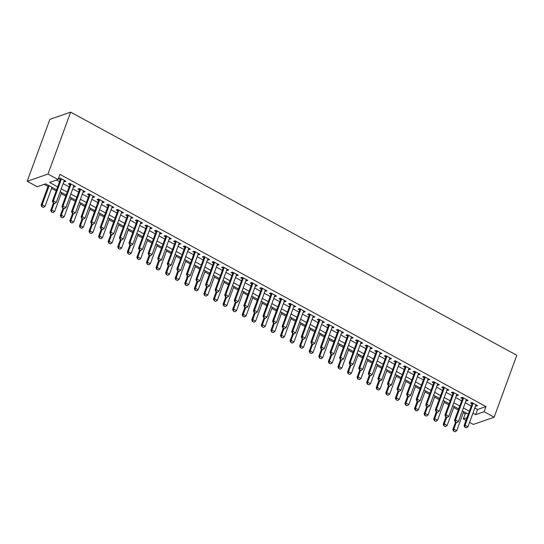 <?xml version="1.0" encoding="UTF-8"?>
<svg xmlns="http://www.w3.org/2000/svg" width="544" height="544" viewBox="0 0 544 544"><rect width="100%" height="100%" fill="white"/><g stroke="black" fill="none" stroke-linecap="round" stroke-linejoin="round"><path stroke-width="0.82" d="M56.583 189.774L45.682 183.831L37.25 186.769L27.2 181.288L49.858 119.374L70.659 112.139L516.8 355.286L494.142 417.2L484.092 411.72L485.976 406.565L59.942 174.372L58.052 179.534L49.62 182.464L57.657 186.844M494.142 417.2L473.341 424.436L469.574 422.375M465.963 420.41L463.291 418.955L466.963 417.676M463.277 412.76L465.181 413.794L463.291 418.955M44.186 184.355L47.994 186.429M51.605 188.401L56.175 190.89M61.18 193.616L65.749 196.105M70.747 198.832L75.324 201.328M80.322 204.048L84.898 206.543M89.896 209.27L94.472 211.759M99.47 214.486L104.047 216.981M109.045 219.701L113.621 222.197M118.619 224.924L123.196 227.412M128.194 230.139L132.763 232.635M137.768 235.355L142.338 237.85M147.342 240.577L151.912 243.066M156.917 245.793L161.486 248.282M166.491 251.008L171.061 253.504M176.066 256.231L180.635 258.72M185.633 261.446L190.21 263.935M195.208 266.662L199.784 269.158M204.782 271.884L209.358 274.373M214.356 277.1L218.933 279.589M223.931 282.316L228.507 284.811M233.505 287.531L238.082 290.027M243.08 292.754L247.656 295.242M252.654 297.969L257.224 300.465M262.228 303.185L266.798 305.68M271.803 308.407L276.372 310.896M281.377 313.623L285.947 316.118M290.952 318.838L295.521 321.334M300.526 324.061L305.096 326.55M310.094 329.276L314.67 331.765M319.668 334.492L324.244 336.988M329.242 339.714L333.819 342.203M338.817 344.93L343.393 347.419M348.391 350.146L352.968 352.641M357.966 355.368L362.542 357.857M367.54 360.584L372.11 363.072M377.114 365.799L381.684 368.295M386.689 371.015L391.258 373.51M396.263 376.237L400.833 378.726M405.838 381.453L410.407 383.948M415.412 386.668L419.982 389.164M424.986 391.891L429.556 394.38M434.554 397.106L439.13 399.602M444.128 402.322L448.705 404.818M453.703 407.544L458.279 410.033M63.954 181.458L64.512 181.757L65.919 181.268L60.173 178.14L58.766 178.629L60.35 179.486M73.528 186.674L74.086 186.973L75.494 186.49L69.748 183.355L68.34 183.845L69.924 184.708M83.103 191.889L83.66 192.195L85.068 191.706L79.322 188.578L77.914 189.06L79.492 189.924M92.677 197.112L93.235 197.411L94.642 196.921L88.896 193.793L87.489 194.283L89.066 195.14M102.252 202.327L102.809 202.626L104.217 202.144L98.471 199.009L97.063 199.498L98.641 200.362M111.826 207.543L112.384 207.849L113.784 207.359L108.045 204.224L106.638 204.714L108.215 205.578M121.4 212.758L121.958 213.064L123.359 212.575L117.62 209.447L116.212 209.936L117.79 210.793M130.975 217.981L131.532 218.28L132.933 217.797L127.194 214.662L125.786 215.152L127.364 216.016M140.549 223.196L141.107 223.502L142.508 223.013L136.762 219.878L135.361 220.368L136.938 221.231M150.124 228.412L150.674 228.718L152.082 228.228L146.336 225.1L144.935 225.59L146.513 226.447M159.698 233.634L160.249 233.934L161.656 233.444L155.91 230.316L154.51 230.806L156.087 231.662M169.266 238.85L169.823 239.156L171.231 238.666L165.485 235.532L164.084 236.021L165.662 236.885M178.84 244.066L179.398 244.372L180.805 243.882L175.059 240.754L173.652 241.244L175.236 242.1M188.414 249.288L188.972 249.587L190.38 249.098L184.634 245.97L183.226 246.459L184.81 247.316M197.989 254.504L198.546 254.81L199.954 254.32L194.208 251.185L192.8 251.675L194.385 252.538M207.563 259.719L208.121 260.025L209.528 259.536L203.782 256.408L202.375 256.89L203.952 257.754M217.138 264.942L217.695 265.241L219.103 264.751L213.357 261.623L211.949 262.113L213.527 262.97M226.712 270.157L227.27 270.456L228.677 269.974L222.931 266.839L221.524 267.328L223.101 268.192M236.286 275.373L236.844 275.679L238.245 275.189L232.506 272.061L231.098 272.544L232.676 273.408M245.861 280.595L246.418 280.894L247.819 280.405L242.08 277.277L240.672 277.766L242.25 278.623M255.435 285.811L255.993 286.11L257.394 285.627L251.654 282.492L250.247 282.982L251.824 283.846M265.01 291.026L265.567 291.332L266.968 290.843L261.222 287.708L259.821 288.198L261.399 289.061M274.584 296.242L275.135 296.548L276.542 296.058L270.796 292.93L269.396 293.42L270.973 294.277M284.158 301.464L284.709 301.764L286.117 301.281L280.371 298.146L278.97 298.636L280.548 299.499M293.726 306.68L294.284 306.986L295.691 306.496L289.945 303.362L288.544 303.851L290.122 304.715M303.3 311.896L303.858 312.202L305.266 311.712L299.52 308.584L298.112 309.074L299.696 309.93M312.875 317.118L313.432 317.417L314.84 316.928L309.094 313.8L307.686 314.289L309.271 315.146M322.449 322.334L323.007 322.64L324.414 322.15L318.668 319.015L317.261 319.505L318.845 320.368M332.024 327.549L332.581 327.855L333.989 327.366L328.243 324.238L326.835 324.727L328.413 325.584M341.598 332.772L342.156 333.071L343.563 332.581L337.817 329.453L336.41 329.943L337.987 330.8M351.172 337.987L351.73 338.293L353.138 337.804L347.392 334.669L345.984 335.158L347.562 336.022M360.747 343.203L361.304 343.509L362.705 343.019L356.966 339.891L355.558 340.374L357.136 341.238M370.321 348.425L370.879 348.724L372.28 348.235L366.54 345.107L365.133 345.596L366.71 346.453M379.896 353.641L380.453 353.94L381.854 353.457L376.115 350.322L374.707 350.812L376.285 351.676M389.47 358.856L390.028 359.162L391.428 358.673L385.682 355.545L384.282 356.028L385.859 356.891M399.044 364.079L399.595 364.378L401.003 363.888L395.257 360.76L393.856 361.25L395.434 362.107M408.612 369.294L409.17 369.594L410.577 369.111L404.831 365.976L403.43 366.466L405.008 367.329M418.186 374.51L418.744 374.816L420.152 374.326L414.406 371.192L413.005 371.681L414.582 372.545M427.761 379.726L428.318 380.032L429.726 379.542L423.98 376.414L422.572 376.904L424.157 377.76M437.335 384.948L437.893 385.247L439.3 384.764L433.554 381.63L432.147 382.119L433.731 382.983M446.91 390.164L447.467 390.47L448.875 389.98L443.129 386.845L441.721 387.335L443.306 388.198M456.484 395.379L457.042 395.685L458.449 395.196L452.703 392.068L451.296 392.557L452.873 393.414M466.058 400.602L466.616 400.901L468.024 400.411L462.278 397.283L460.87 397.773L462.448 398.63M465.181 413.794L466.677 413.27M56.556 180.057L59.541 181.682M63.152 183.654L69.115 186.905M72.726 188.87L78.69 192.12M82.3 194.086L88.264 197.336M91.875 199.308L97.838 202.558M101.449 204.524L107.413 207.774M111.024 209.739L116.987 212.99M120.598 214.955L126.562 218.212M130.172 220.177L136.136 223.428M139.74 225.393L145.71 228.643M149.314 230.608L155.285 233.866M158.889 235.831L164.859 239.081M168.463 241.046L174.434 244.297M178.038 246.262L184.001 249.512M187.612 251.484L193.576 254.735M197.186 256.7L203.15 259.95M206.761 261.916L212.724 265.166M216.335 267.138L222.299 270.388M225.91 272.354L231.873 275.604M235.484 277.569L241.448 280.82M245.058 282.792L251.022 286.042M254.633 288.007L260.596 291.258M264.2 293.223L270.171 296.473M273.775 298.438L279.745 301.696M283.349 303.661L289.32 306.911M292.924 308.876L298.887 312.127M302.498 314.092L308.462 317.349M312.072 319.314L318.036 322.565M321.647 324.53L327.61 327.78M331.221 329.746L337.185 332.996M340.796 334.968L346.759 338.218M350.37 340.184L356.334 343.434M359.944 345.399L365.908 348.65M369.519 350.622L375.482 353.872M379.093 355.837L385.057 359.088M388.661 361.053L394.631 364.303M398.235 366.275L404.206 369.526M407.81 371.491L413.78 374.741M417.384 376.706L423.348 379.957M426.958 381.922L432.922 385.179M436.533 387.144L442.496 390.395M446.107 392.36L452.071 395.61M455.682 397.576L461.645 400.833M465.256 402.798L471.22 406.048M474.83 408.014L477.544 409.496L485.976 406.565M475.633 405.817L476.19 406.123L477.591 405.634L471.852 402.499L470.444 402.988L472.022 403.852M58.052 179.534L48.001 174.053L70.659 112.139M48.001 174.053L27.2 181.288M468.262 414.134L462.298 410.883M458.687 408.918L452.724 405.668M449.113 403.702L443.149 400.452M439.538 398.48L433.575 395.23M429.964 393.264L424 390.014M420.39 388.049L414.426 384.798M410.815 382.826L404.852 379.576M401.241 377.611L395.277 374.36M391.666 372.395L385.703 369.145M382.099 367.173L376.128 363.922M372.524 361.957L366.554 358.707M362.95 356.742L356.98 353.491M353.376 351.526L347.405 348.269M343.801 346.304L337.838 343.053M334.227 341.088L328.263 337.838M324.652 335.872L318.689 332.615M315.078 330.65L309.114 327.4M305.504 325.434L299.54 322.184M295.929 320.219L289.966 316.968M286.355 314.996L280.391 311.746M276.78 309.781L270.817 306.53M267.206 304.565L261.242 301.315M257.638 299.343L251.668 296.092M248.064 294.127L242.094 290.877M238.49 288.912L232.519 285.661M228.915 283.689L222.945 280.439M219.341 278.474L213.377 275.223M209.766 273.258L203.803 270.008M200.192 268.042L194.228 264.785M190.618 262.82L184.654 259.57M181.043 257.604L175.08 254.354M171.469 252.389L165.505 249.132M161.894 247.166L155.931 243.916M152.32 241.951L146.356 238.7M142.746 236.735L136.782 233.485M133.178 231.513L127.208 228.262M123.604 226.297L117.633 223.047M114.029 221.082L108.059 217.831M104.455 215.859L98.491 212.609M94.88 210.644L88.917 207.393M85.306 205.428L79.342 202.178M75.732 200.206L69.768 196.955M66.157 194.99L60.194 191.74M472.94 413.175L475.66 414.657L484.092 411.72M61.261 188.809L67.232 192.059M70.836 194.031L76.806 197.282M80.41 199.247L86.38 202.497M89.984 204.462L95.948 207.713M99.559 209.685L105.522 212.935M109.133 214.9L115.097 218.151M118.708 220.116L124.671 223.366M128.282 225.338L134.246 228.589M137.856 230.554L143.82 233.804M147.431 235.77L153.394 239.02M157.005 240.985L162.969 244.242M166.58 246.208L172.543 249.458M176.154 251.423L182.118 254.674M185.722 256.639L191.692 259.896M195.296 261.861L201.266 265.112M204.87 267.077L210.841 270.327M214.445 272.292L220.408 275.543M224.019 277.515L229.983 280.765M233.594 282.73L239.557 285.981M243.168 287.946L249.132 291.196M252.742 293.168L258.706 296.419M262.317 298.384L268.28 301.634M271.891 303.6L277.855 306.85M281.466 308.822L287.429 312.072M291.04 314.038L297.004 317.288M300.608 319.253L306.578 322.504M310.182 324.469L316.152 327.726M319.756 329.691L325.727 332.942M329.331 334.907L335.301 338.157M338.905 340.122L344.869 343.38M348.48 345.345L354.443 348.595M358.054 350.56L364.018 353.811M367.628 355.776L373.592 359.026M377.203 360.998L383.166 364.249M386.777 366.214L392.741 369.464M396.352 371.43L402.315 374.68M405.926 376.652L411.89 379.902M415.5 381.868L421.464 385.118M425.068 387.083L431.038 390.334M434.642 392.306L440.613 395.556M444.217 397.521L450.187 400.772M453.791 402.737L459.762 405.987M463.366 407.952L469.329 411.21M477.544 409.496L475.66 414.657M476.571 405.076L476.19 406.123M466.997 399.854L466.616 400.901M457.422 394.638L457.042 395.685M447.848 389.422L447.467 390.47M438.274 384.207L437.893 385.247M428.699 378.984L428.318 380.032M419.132 373.769L418.744 374.816M409.557 368.553L409.17 369.594M399.983 363.331L399.595 364.378M390.408 358.115L390.028 359.162M380.834 352.9L380.453 353.94M371.26 347.677L370.879 348.724M361.685 342.462L361.304 343.509M352.111 337.246L351.73 338.293M342.536 332.024L342.156 333.071M332.962 326.808L332.581 327.855M323.388 321.592L323.007 322.64M313.813 316.37L313.432 317.417M304.239 311.154L303.858 312.202M294.671 305.939L294.284 306.986M285.097 300.723L284.709 301.764M275.522 295.501L275.135 296.548M265.948 290.285L265.567 291.332M256.374 285.07L255.993 286.11M246.799 279.847L246.418 280.894M237.225 274.632L236.844 275.679M227.65 269.416L227.27 270.456M218.076 264.194L217.695 265.241M208.502 258.978L208.121 260.025M198.927 253.762L198.546 254.81M189.353 248.54L188.972 249.587M179.785 243.324L179.398 244.372M170.211 238.109L169.823 239.156M160.636 232.886L160.249 233.934M151.062 227.671L150.674 228.718M141.488 222.455L141.107 223.502M131.913 217.24L131.532 218.28M122.339 212.017L121.958 213.064M112.764 206.802L112.384 207.849M103.19 201.586L102.809 202.626M93.616 196.364L93.235 197.411M84.041 191.148L83.66 192.195M74.467 185.932L74.086 186.973M64.892 180.71L64.512 181.757M464.889 427.108L466.324 427.89L464.889 427.108L465.086 425.231L464.073 425.578L472.382 402.88A1.17 1.013 70.8 0 0 472.403 402.805M476.014 404.77L467.956 426.795L465.086 425.231L473.144 403.206M466.324 427.89L467.956 426.795M464.073 425.578L464.719 427.169M455.512 422.151L452.826 429.488L453.839 429.134L456.715 430.705L463.685 411.645M453.478 431.072L455.083 431.8L453.478 431.072L452.826 429.488M456.253 422.552L453.839 429.134L453.648 431.018M456.715 430.705L455.083 431.8M455.314 421.892L456.749 422.674L455.314 421.892L455.512 420.009L454.498 420.362L462.808 397.664A1.17 1.013 70.8 0 0 462.828 397.582M466.439 399.554L458.381 421.573L455.512 420.009L463.57 397.99M456.749 422.674L458.381 421.573M454.498 420.362L455.144 421.947M445.74 416.67L447.175 417.452L445.74 416.67L445.937 414.793L444.924 415.147L453.234 392.442A1.17 1.013 70.8 0 0 453.254 392.367M456.865 394.339L448.807 416.357L445.937 414.793L453.995 392.768M447.175 417.452L448.807 416.357M444.924 415.147L445.57 416.731M436.166 411.454L437.607 412.236L436.166 411.454L436.363 409.578L435.35 409.924L443.659 387.226A1.17 1.013 70.8 0 0 443.68 387.151M447.29 389.116L439.232 411.142L436.363 409.578L444.421 387.552M437.607 412.236L439.232 411.142M435.35 409.924L436.002 411.516M426.591 406.239L428.033 407.021L426.591 406.239L426.788 404.355L425.775 404.709L434.085 382.01A1.17 1.013 70.8 0 0 434.112 381.936M437.723 383.901L429.658 405.926L426.788 404.355L434.846 382.337M428.033 407.021L429.658 405.926M425.775 404.709L426.428 406.293M445.944 416.928L443.251 424.272L444.264 423.919L447.141 425.483L454.111 406.422M443.904 425.857L445.509 426.584L443.904 425.857L443.251 424.272M446.678 417.33L444.264 423.919L444.074 425.802M447.141 425.483L445.509 426.584M436.37 411.713L433.684 419.057L434.69 418.703L437.566 420.267L444.536 401.207M434.33 420.641L435.934 421.362L434.33 420.641L433.684 419.057M437.104 412.114L434.69 418.703L434.5 420.58M437.566 420.267L435.934 421.362M426.795 406.497L424.109 413.834L425.116 413.488L427.992 415.052L434.969 395.991M424.755 415.426L426.36 416.146L424.755 415.426L424.109 413.834M427.53 406.898L425.116 413.488L424.925 415.364M427.992 415.052L426.36 416.146M417.221 401.275L414.535 408.619L415.548 408.265L418.418 409.829L425.394 390.776M415.181 410.203L416.786 410.931L415.181 410.203L414.535 408.619M417.955 401.676L415.548 408.265L415.351 410.149M418.418 409.829L416.786 410.931M417.024 401.016L418.458 401.798L417.024 401.016L417.214 399.14L416.201 399.493L424.51 376.788A1.17 1.013 70.8 0 0 424.538 376.713M428.148 378.685L420.084 400.704L417.214 399.14L425.272 377.114M418.458 401.798L420.084 400.704M416.201 399.493L416.854 401.078M407.646 396.059L404.96 403.403L405.974 403.05L408.843 404.614L415.82 385.553M405.606 404.988L407.211 405.708L405.606 404.988L404.96 403.403M408.381 396.46L405.974 403.05L405.776 404.926M408.843 404.614L407.211 405.708M407.449 395.801L408.884 396.583L407.449 395.801L407.64 393.924L406.626 394.271L414.936 371.572A1.17 1.013 70.8 0 0 414.963 371.498M418.574 373.463L410.516 395.488L407.64 393.924L415.698 371.899M408.884 396.583L410.516 395.488M406.626 394.271L407.279 395.862M398.072 390.844L395.386 398.181L396.399 397.834L399.269 399.398L406.246 380.338M396.032 399.772L397.637 400.493L396.032 399.772L395.386 398.181M398.806 391.245L396.399 397.834L396.202 399.711M399.269 399.398L397.637 400.493M397.875 390.585L399.31 391.367L397.875 390.585L398.065 388.702L397.052 389.055L405.362 366.357A1.17 1.013 70.8 0 0 405.389 366.282M409 368.247L400.942 390.272L398.065 388.702L406.123 366.683M399.31 391.367L400.942 390.272M397.052 389.055L397.705 390.64M388.498 385.628L385.812 392.965L386.825 392.612L389.694 394.176L396.671 375.122M386.458 394.55L388.062 395.277L386.458 394.55L385.812 392.965M389.232 386.029L386.825 392.612L386.628 394.495M389.694 394.176L388.062 395.277M388.3 385.363L389.735 386.152L388.3 385.363L388.491 383.486L387.484 383.84L395.787 361.134A1.17 1.013 70.8 0 0 395.814 361.06M399.425 363.032L391.367 385.05L388.491 383.486L396.549 361.461M389.735 386.152L391.367 385.05M387.484 383.84L388.13 385.424M378.923 380.406L376.237 387.75L377.25 387.396L380.12 388.96L387.097 369.9M376.883 389.334L378.488 390.055L376.883 389.334L376.237 387.75M379.658 380.807L377.25 387.396L377.053 389.273M380.12 388.96L378.488 390.055M378.726 380.147L380.161 380.929L378.726 380.147L378.916 378.27L377.91 378.617L386.213 355.919A1.17 1.013 70.8 0 0 386.24 355.844M389.851 357.809L381.793 379.834L378.916 378.27L386.981 356.245M380.161 380.929L381.793 379.834M377.91 378.617L378.556 380.208M369.152 374.932L370.586 375.714L369.152 374.932L369.342 373.048L368.336 373.402L376.638 350.703A1.17 1.013 70.8 0 0 376.666 350.628M380.276 352.594L372.218 374.619L369.342 373.048L377.407 351.03M370.586 375.714L372.218 374.619M368.336 373.402L368.982 374.986M359.577 369.716L361.012 370.498L359.577 369.716L359.774 367.832L358.761 368.186L367.064 345.481A1.17 1.013 70.8 0 0 367.091 345.406M370.702 347.378L362.644 369.396L359.774 367.832L367.832 345.814M361.012 370.498L362.644 369.396M358.761 368.186L359.407 369.77M350.003 364.494L351.438 365.276L350.003 364.494L350.2 362.617L349.187 362.97L357.496 340.265A1.17 1.013 70.8 0 0 357.517 340.19M361.128 342.156L353.07 364.181L350.2 362.617L358.258 340.592M351.438 365.276L353.07 364.181M349.187 362.97L349.833 364.555M340.428 359.278L341.863 360.06L340.428 359.278L340.626 357.401L339.612 357.748L347.922 335.05A1.17 1.013 70.8 0 0 347.942 334.975M351.553 336.94L343.495 358.965L340.626 357.401L348.684 335.376M341.863 360.06L343.495 358.965M339.612 357.748L340.258 359.339M330.854 354.062L332.289 354.844L330.854 354.062L331.051 352.179L330.038 352.532L338.348 329.827A1.17 1.013 70.8 0 0 338.368 329.752M341.979 331.724L333.921 353.743L331.051 352.179L339.109 330.16M332.289 354.844L333.921 353.743M330.038 352.532L330.684 354.117M321.28 348.84L322.714 349.622L321.28 348.84L321.477 346.963L320.464 347.317L328.773 324.612A1.17 1.013 70.8 0 0 328.794 324.537M332.404 326.502L324.346 348.527L321.477 346.963L329.535 324.938M322.714 349.622L324.346 348.527M320.464 347.317L321.11 348.901M311.705 343.624L313.147 344.406L311.705 343.624L311.902 341.748L310.889 342.094L319.199 319.396A1.17 1.013 70.8 0 0 319.219 319.321M322.83 321.286L314.772 343.312L311.902 341.748L319.96 319.722M313.147 344.406L314.772 343.312M310.889 342.094L311.542 343.686M302.131 338.409L303.572 339.191L302.131 338.409L302.328 336.525L301.315 336.879L309.624 314.18A1.17 1.013 70.8 0 0 309.652 314.099M313.262 316.071L305.198 338.089L302.328 336.525L310.386 314.507M303.572 339.191L305.198 338.089M301.315 336.879L301.968 338.463M292.563 333.186L293.998 333.968L292.563 333.186L292.754 331.31L291.74 331.663L300.05 308.958A1.17 1.013 70.8 0 0 300.077 308.883M303.688 310.855L295.623 332.874L292.754 331.31L300.812 309.284M293.998 333.968L295.623 332.874M291.74 331.663L292.393 333.248M282.989 327.971L284.424 328.753L282.989 327.971L283.179 326.094L282.166 326.441L290.476 303.742A1.17 1.013 70.8 0 0 290.503 303.668M294.114 305.633L286.056 327.658L283.179 326.094L291.237 304.069M284.424 328.753L286.056 327.658M282.166 326.441L282.819 328.032M273.414 322.755L274.849 323.537L273.414 322.755L273.605 320.872L272.592 321.225L280.901 298.527A1.17 1.013 70.8 0 0 280.928 298.452M284.539 300.417L276.481 322.442L273.605 320.872L281.663 298.853M274.849 323.537L276.481 322.442M272.592 321.225L273.244 322.81M369.349 375.19L366.663 382.527L367.676 382.18L370.546 383.744L377.522 364.684M367.316 384.118L368.92 384.839L367.316 384.118L366.663 382.527M370.083 375.591L367.676 382.18L367.479 384.057M370.546 383.744L368.92 384.839M359.774 369.974L357.088 377.312L358.102 376.958L360.971 378.529L367.948 359.468M357.741 378.896L359.346 379.624L357.741 378.896L357.088 377.312M360.516 370.376L358.102 376.958L357.904 378.842M360.971 378.529L359.346 379.624M350.2 364.752L347.514 372.096L348.527 371.742L351.397 373.306L358.374 354.246M348.167 373.68L349.772 374.401L348.167 373.68L347.514 372.096M350.941 365.153L348.527 371.742L348.33 373.619M351.397 373.306L349.772 374.401M340.626 359.536L337.94 366.874L338.953 366.527L341.829 368.091L348.799 349.03M338.592 368.465L340.197 369.186L338.592 368.465L337.94 366.874M341.367 359.938L338.953 366.527L338.762 368.404M341.829 368.091L340.197 369.186M331.051 354.321L328.365 361.658L329.378 361.304L332.255 362.875L339.225 343.815M329.018 363.242L330.623 363.97L329.018 363.242L328.365 361.658M331.792 354.722L329.378 361.304L329.188 363.188M332.255 362.875L330.623 363.97M321.484 349.098L318.798 356.442L319.804 356.089L322.68 357.653L329.65 338.592M319.444 358.027L321.048 358.754L319.444 358.027L318.798 356.442M322.218 349.5L319.804 356.089L319.614 357.966M322.68 357.653L321.048 358.754M311.909 343.883L309.223 351.22L310.23 350.873L313.106 352.437L320.076 333.377M309.869 352.811L311.474 353.532L309.869 352.811L309.223 351.22M312.644 344.284L310.23 350.873L310.039 352.75M313.106 352.437L311.474 353.532M302.335 338.667L299.649 346.004L300.655 345.651L303.532 347.222L310.508 328.161M300.295 347.589L301.9 348.316L300.295 347.589L299.649 346.004M303.069 339.068L300.655 345.651L300.465 347.534M303.532 347.222L301.9 348.316M292.76 333.445L290.074 340.789L291.088 340.435L293.957 341.999L300.934 322.939M290.72 342.373L292.325 343.101L290.72 342.373L290.074 340.789M293.495 333.846L291.088 340.435L290.89 342.319M293.957 341.999L292.325 343.101M283.186 328.229L280.5 335.573L281.513 335.22L284.383 336.784L291.36 317.723M281.146 337.158L282.751 337.878L281.146 337.158L280.5 335.573M283.92 328.63L281.513 335.22L281.316 337.096M284.383 336.784L282.751 337.878M273.612 323.014L270.926 330.351L271.939 330.004L274.808 331.568L281.785 312.508M271.572 331.942L273.176 332.663L271.572 331.942L270.926 330.351M274.346 323.415L271.939 330.004L271.742 331.881M274.808 331.568L273.176 332.663M264.037 317.791L261.351 325.135L262.364 324.782L265.234 326.346L272.211 307.292M261.997 326.72L263.602 327.447L261.997 326.72L261.351 325.135M264.772 318.192L262.364 324.782L262.167 326.665M265.234 326.346L263.602 327.447M263.84 317.533L265.275 318.315L263.84 317.533L264.03 315.656L263.024 316.01L271.327 293.304A1.17 1.013 70.8 0 0 271.354 293.23M274.965 295.202L266.907 317.22L264.03 315.656L272.095 293.631M265.275 318.315L266.907 317.22M263.024 316.01L263.67 317.594M254.266 312.317L255.7 313.099L254.266 312.317L254.456 310.44L253.45 310.787L261.752 288.089A1.17 1.013 70.8 0 0 261.78 288.014M265.39 289.979L257.332 312.004L254.456 310.44L262.521 288.415M255.7 313.099L257.332 312.004M253.45 310.787L254.096 312.378M244.691 307.102L246.126 307.884L244.691 307.102L244.888 305.218L243.875 305.572L252.178 282.873A1.17 1.013 70.8 0 0 252.205 282.798M255.816 284.764L247.758 306.789L244.888 305.218L252.946 283.2M246.126 307.884L247.758 306.789M243.875 305.572L244.521 307.156M235.117 301.879L236.552 302.668L235.117 301.879L235.314 300.002L234.301 300.356L242.604 277.651A1.17 1.013 70.8 0 0 242.631 277.576M246.242 279.548L238.184 301.566L235.314 300.002L243.372 277.977M236.552 302.668L238.184 301.566M234.301 300.356L234.947 301.94M254.463 312.576L251.777 319.92L252.79 319.566L255.66 321.13L262.636 302.07M252.423 321.504L254.028 322.225L252.423 321.504L251.777 319.92M255.197 312.977L252.79 319.566L252.593 321.443M255.66 321.13L254.028 322.225M244.888 307.36L242.202 314.697L243.216 314.35L246.085 315.914L253.062 296.854M242.855 316.288L244.46 317.009L242.855 316.288L242.202 314.697M245.623 307.761L243.216 314.35L243.018 316.227M246.085 315.914L244.46 317.009M235.314 302.144L232.628 309.482L233.641 309.128L236.511 310.692L243.488 291.638M233.281 311.066L234.886 311.794L233.281 311.066L232.628 309.482M236.055 302.546L233.641 309.128L233.444 311.012M236.511 310.692L234.886 311.794M225.74 296.922L223.054 304.266L224.067 303.912L226.936 305.476L233.913 286.416M223.706 305.85L225.311 306.571L223.706 305.85L223.054 304.266M226.481 297.323L224.067 303.912L223.876 305.789M226.936 305.476L225.311 306.571M225.542 296.664L226.977 297.446L225.542 296.664L225.74 294.787L224.726 295.134L233.036 272.435A1.17 1.013 70.8 0 0 233.056 272.36M236.667 274.326L228.609 296.351L225.74 294.787L233.798 272.762M226.977 297.446L228.609 296.351M224.726 295.134L225.372 296.725M216.165 291.706L213.479 299.044L214.492 298.697L217.369 300.261L224.339 281.2M214.132 300.635L215.737 301.356L214.132 300.635L213.479 299.044M216.906 292.108L214.492 298.697L214.302 300.574M217.369 300.261L215.737 301.356M215.968 291.448L217.403 292.23L215.968 291.448L216.165 289.564L215.152 289.918L223.462 267.22A1.17 1.013 70.8 0 0 223.482 267.145M227.093 269.11L219.035 291.135L216.165 289.564L224.223 267.546M217.403 292.23L219.035 291.135M215.152 289.918L215.798 291.502M206.591 286.491L203.905 293.828L204.918 293.474L207.794 295.045L214.764 275.985M204.558 295.412L206.162 296.14L204.558 295.412L203.905 293.828M207.332 286.892L204.918 293.474L204.728 295.358M207.794 295.045L206.162 296.14M206.394 286.232L207.828 287.014L206.394 286.232L206.591 284.349L205.578 284.702L213.887 261.997A1.17 1.013 70.8 0 0 213.908 261.922M217.518 263.894L209.46 285.913L206.591 284.349L214.649 262.33M207.828 287.014L209.46 285.913M205.578 284.702L206.224 286.287M197.023 281.268L194.337 288.612L195.344 288.259L198.22 289.823L205.19 270.762M194.983 290.197L196.588 290.918L194.983 290.197L194.337 288.612M197.758 281.67L195.344 288.259L195.153 290.136M198.22 289.823L196.588 290.918M196.819 281.01L198.254 281.792L196.819 281.01L197.016 279.133L196.003 279.487L204.313 256.782A1.17 1.013 70.8 0 0 204.333 256.707M207.944 258.672L199.886 280.697L197.016 279.133L205.074 257.108M198.254 281.792L199.886 280.697M196.003 279.487L196.649 281.071M187.449 276.053L184.763 283.39L185.769 283.043L188.646 284.607L195.622 265.547M185.409 284.981L187.014 285.702L185.409 284.981L184.763 283.39M188.183 276.454L185.769 283.043L185.579 284.92M188.646 284.607L187.014 285.702M187.245 275.794L188.686 276.576L187.245 275.794L187.442 273.918L186.429 274.264L194.738 251.566A1.17 1.013 70.8 0 0 194.759 251.491M198.376 253.456L190.312 275.482L187.442 273.918L195.5 251.892M188.686 276.576L190.312 275.482M186.429 274.264L187.082 275.856M177.874 270.837L175.188 278.174L176.195 277.821L179.071 279.392L186.048 260.331M175.834 279.759L177.439 280.486L175.834 279.759L175.188 278.174M178.609 271.238L176.195 277.821L176.004 279.704M179.071 279.392L177.439 280.486M177.67 270.579L179.112 271.361L177.67 270.579L177.868 268.695L176.854 269.049L185.164 246.344A1.17 1.013 70.8 0 0 185.191 246.269M188.802 248.241L180.737 270.259L177.868 268.695L185.926 246.677M179.112 271.361L180.737 270.259M176.854 269.049L177.507 270.633M168.3 265.615L165.614 272.959L166.627 272.605L169.497 274.169L176.474 255.109M166.26 274.543L167.865 275.271L166.26 274.543L165.614 272.959M169.034 266.016L166.627 272.605L166.43 274.482M169.497 274.169L167.865 275.271M168.103 265.356L169.538 266.138L168.103 265.356L168.293 263.48L167.28 263.833L175.59 241.128A1.17 1.013 70.8 0 0 175.617 241.053M179.228 243.018L171.17 265.044L168.293 263.48L176.351 241.454M169.538 266.138L171.17 265.044M167.28 263.833L167.933 265.418M158.726 260.399L156.04 267.736L157.053 267.39L159.922 268.954L166.899 249.893M156.686 269.328L158.29 270.048L156.686 269.328L156.04 267.736M159.46 260.8L157.053 267.39L156.856 269.266M159.922 268.954L158.29 270.048M158.528 260.141L159.963 260.923L158.528 260.141L158.719 258.264L157.706 258.611L166.015 235.912A1.17 1.013 70.8 0 0 166.042 235.838M169.653 237.803L161.595 259.828L158.719 258.264L166.777 236.239M159.963 260.923L161.595 259.828M157.706 258.611L158.358 260.202M149.151 255.184L146.465 262.521L147.478 262.167L150.348 263.738L157.325 244.678M147.111 264.105L148.716 264.833L147.111 264.105L146.465 262.521M149.886 255.585L147.478 262.167L147.281 264.051M150.348 263.738L148.716 264.833M148.954 254.925L150.389 255.707L148.954 254.925L149.144 253.042L148.131 253.395L156.441 230.697A1.17 1.013 70.8 0 0 156.468 230.615M160.079 232.587L152.021 254.606L149.144 253.042L157.202 231.023M150.389 255.707L152.021 254.606M148.131 253.395L148.784 254.98M139.577 249.961L136.891 257.305L137.904 256.952L140.774 258.516L147.75 239.455M137.537 258.89L139.142 259.617L137.537 258.89L136.891 257.305M140.311 250.362L137.904 256.952L137.707 258.835M140.774 258.516L139.142 259.617M139.38 249.703L140.814 250.485L139.38 249.703L139.57 247.826L138.564 248.18L146.866 225.474A1.17 1.013 70.8 0 0 146.894 225.4M150.504 227.372L142.446 249.39L139.57 247.826L147.635 225.801M140.814 250.485L142.446 249.39M138.564 248.18L139.21 249.764M130.002 244.746L127.316 252.09L128.33 251.736L131.199 253.3L138.176 234.24M127.962 253.674L129.567 254.395L127.962 253.674L127.316 252.09M130.737 245.147L128.33 251.736L128.132 253.613M131.199 253.3L129.567 254.395M129.805 244.487L131.24 245.269L129.805 244.487L129.996 242.61L128.989 242.957L137.292 220.259A1.17 1.013 70.8 0 0 137.319 220.184M140.93 222.149L132.872 244.174L129.996 242.61L138.06 220.585M131.24 245.269L132.872 244.174M128.989 242.957L129.635 244.548M120.428 239.53L117.742 246.867L118.755 246.52L121.625 248.084L128.602 229.024M118.395 248.458L120 249.179L118.395 248.458L117.742 246.867M121.162 239.931L118.755 246.52L118.558 248.397M121.625 248.084L120 249.179M120.231 239.272L121.666 240.054L120.231 239.272L120.428 237.388L119.415 237.742L127.718 215.043A1.17 1.013 70.8 0 0 127.745 214.968M131.356 216.934L123.298 238.959L120.428 237.388L128.486 215.37M121.666 240.054L123.298 238.959M119.415 237.742L120.061 239.326M110.854 234.308L108.168 241.652L109.181 241.298L112.05 242.862L119.027 223.808M108.82 243.236L110.425 243.964L108.82 243.236L108.168 241.652M111.595 234.709L109.181 241.298L108.984 243.182M112.05 242.862L110.425 243.964M110.656 234.049L112.091 234.831L110.656 234.049L110.854 232.172L109.84 232.526L118.143 209.821A1.17 1.013 70.8 0 0 118.17 209.746M121.781 211.718L113.723 233.736L110.854 232.172L118.912 210.147M112.091 234.831L113.723 233.736M109.84 232.526L110.486 234.11M101.279 229.092L98.593 236.436L99.606 236.082L102.483 237.646L109.453 218.586M99.246 238.02L100.851 238.741L99.246 238.02L98.593 236.436M102.02 229.493L99.606 236.082L99.416 237.959M102.483 237.646L100.851 238.741M101.082 228.834L102.517 229.616L101.082 228.834L101.279 226.957L100.266 227.304L108.576 204.605A1.17 1.013 70.8 0 0 108.596 204.53M112.207 206.496L104.149 228.521L101.279 226.957L109.337 204.932M102.517 229.616L104.149 228.521M100.266 227.304L100.912 228.895M91.705 223.876L89.019 231.214L90.032 230.867L92.908 232.431L99.878 213.37M89.672 232.805L91.276 233.526L89.672 232.805L89.019 231.214M92.446 224.278L90.032 230.867L89.842 232.744M92.908 232.431L91.276 233.526M91.508 223.618L92.942 224.4L91.508 223.618L91.705 221.734L90.692 222.088L99.001 199.39A1.17 1.013 70.8 0 0 99.022 199.315M102.632 201.28L94.574 223.305L91.705 221.734L99.763 199.716M92.942 224.4L94.574 223.305M90.692 222.088L91.338 223.672M82.13 218.661L79.444 225.998L80.458 225.644L83.334 227.208L90.304 208.155M80.097 227.582L81.702 228.31L80.097 227.582L79.444 225.998M82.872 219.062L80.458 225.644L80.267 227.528M83.334 227.208L81.702 228.31M81.933 218.396L83.368 219.184L81.933 218.396L82.13 216.519L81.117 216.872L89.427 194.167A1.17 1.013 70.8 0 0 89.447 194.092M93.058 196.064L85 218.083L82.13 216.519L90.188 194.494M83.368 219.184L85 218.083M81.117 216.872L81.763 218.457M72.563 213.438L69.877 220.782L70.883 220.429L73.76 221.993L80.73 202.932M70.523 222.367L72.128 223.088L70.523 222.367L69.877 220.782M73.297 213.84L70.883 220.429L70.693 222.306M73.76 221.993L72.128 223.088M72.359 213.18L73.8 213.962L72.359 213.18L72.556 211.303L71.543 211.65L79.852 188.952A1.17 1.013 70.8 0 0 79.873 188.877M83.484 190.842L75.426 212.867L72.556 211.303L80.614 189.278M73.8 213.962L75.426 212.867M71.543 211.65L72.196 213.241M62.988 208.223L60.302 215.56L61.309 215.213L64.185 216.777L71.162 197.717M60.948 217.151L62.553 217.872L60.948 217.151L60.302 215.56M63.723 208.624L61.309 215.213L61.118 217.09M64.185 216.777L62.553 217.872M62.784 207.964L64.226 208.746L62.784 207.964L62.982 206.081L61.968 206.434L70.278 183.736A1.17 1.013 70.8 0 0 70.305 183.661M73.916 185.626L65.851 207.652L62.982 206.081L71.04 184.062M64.226 208.746L65.851 207.652M61.968 206.434L62.621 208.019M53.414 203.007L50.728 210.344L51.741 209.991L54.611 211.562L61.588 192.501M51.374 211.929L52.979 212.656L51.374 211.929L50.728 210.344M54.148 203.408L51.741 209.991L51.544 211.874M54.611 211.562L52.979 212.656M53.21 202.749L54.652 203.531L53.21 202.749L53.407 200.865L52.394 201.219L60.704 178.514A1.17 1.013 70.8 0 0 60.731 178.439M64.342 180.411L56.277 202.429L53.407 200.865L61.465 178.847M54.652 203.531L56.277 202.429M52.394 201.219L53.047 202.803M48.402 185.314L41.154 205.129L42.167 204.775L45.036 206.339L52.013 187.279M41.8 206.713L43.404 207.434L41.8 206.713L41.154 205.129M49.137 185.715L42.167 204.775L41.97 206.652M45.036 206.339L43.404 207.434"/></g></svg>
